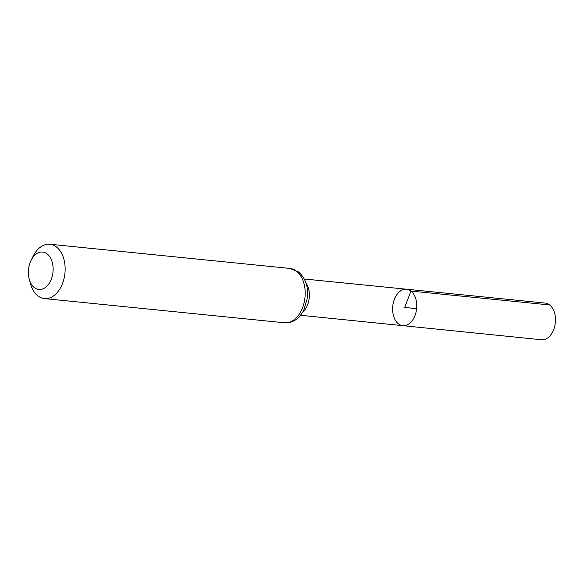 <?xml version="1.0" encoding="UTF-8"?>
<svg xmlns="http://www.w3.org/2000/svg" width="584" height="584" viewBox="0 0 584 584"><rect width="100%" height="100%" fill="white"/><g stroke="black" fill="none" stroke-linecap="round" stroke-linejoin="round"><path stroke-width="0.88" d="M410.961 291.08A18.316 11.994 95.8 0 1 416.027 312.199A18.316 11.994 95.8 0 1 402.836 325.668A18.316 11.994 95.8 0 1 392.747 306.242A18.316 11.994 95.8 0 1 406.515 289.219A18.316 11.994 95.8 0 1 410.961 291.08A18.316 11.994 95.8 0 1 416.027 312.199A18.316 11.994 95.8 0 1 402.836 325.668L541.477 339.757A18.433 12.067 95.8 0 0 554.742 326.201A18.433 12.067 95.8 0 0 549.654 304.95A18.433 12.067 95.8 0 0 545.171 303.074L406.515 289.219A18.316 11.994 95.8 0 1 410.961 291.08M47.195 253.974A18.797 12.308 95.8 0 1 48.706 284.043A18.797 12.308 95.8 0 1 29.2 279.043A18.797 12.308 95.8 0 1 31.083 260.354A18.797 12.308 95.8 0 1 47.195 253.974M31.083 260.354L33.105 256.281A27.309 17.878 95.8 0 1 49.888 244.243A27.309 17.878 95.8 0 1 56.517 247.017A27.309 17.878 95.8 0 1 64.058 278.495A27.309 17.878 95.8 0 1 44.413 298.585A27.309 17.878 95.8 0 1 30.368 283.437L29.2 279.043M416.618 308.651L404.683 307.447L410.961 291.08L549.654 304.95M305.885 282.758A18.228 11.936 95.8 0 1 302.95 311.922M296.57 271.21A27.309 17.878 95.8 0 1 304.111 302.687A27.309 17.878 95.8 0 1 284.466 322.777C293.095 323.164 298.03 318.353 299.826 316.2L303.578 310.805L307.476 297.862C308.462 286.781 305.498 278.159 298.577 271.991L289.941 268.436A27.309 17.878 95.8 0 1 296.57 271.21M300.607 315.28L402.836 325.668M304.264 278.999L406.515 289.219M44.413 298.585L284.466 322.777M49.888 244.243L289.941 268.436"/></g></svg>
